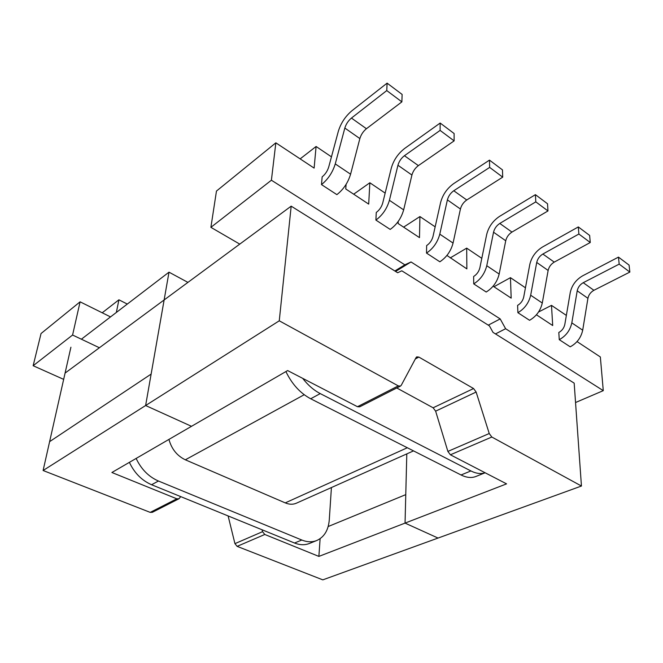 <?xml version="1.0" encoding="UTF-8"?>
<svg xmlns="http://www.w3.org/2000/svg" width="663" height="663" viewBox="0 0 663 663"><rect width="100%" height="100%" fill="white"/><g stroke="black" fill="none" stroke-linecap="round" stroke-linejoin="round"><path stroke-width="0.99" d="M33.15 365.727L63.665 379.369L33.15 365.727L72.582 335.03L80.09 301.822L110.53 316.906L80.09 301.822L41.048 333.53L33.15 365.727L72.582 335.03L80.09 301.822L41.048 333.53L33.15 365.727M329.279 519.9C328.409 530.102 324.306 536.939 316.964 540.428C312.314 542.342 307.267 542.21 301.814 540.03L158.44 481.023C148.636 476.73 141.202 469.197 136.139 458.431C141.202 469.197 148.636 476.73 158.44 481.023L151.578 484.728L294.529 543.014C299.966 545.16 305.013 545.276 309.662 543.37L316.964 540.428C312.314 542.342 307.267 542.21 301.814 540.03L158.44 481.023L151.578 484.728C141.807 480.493 134.415 473.034 129.393 462.343C134.415 473.034 141.807 480.493 151.578 484.728L294.529 543.014C299.966 545.16 305.013 545.276 309.662 543.37L316.964 540.428C324.306 536.939 328.409 530.102 329.279 519.9L331.417 487.554L329.279 519.9M118.917 299.809L127.313 304.068L118.917 299.809L116.348 312.455L118.917 299.809L102.218 312.787L118.917 299.809M99.392 347.752L72.582 335.03L99.392 347.752M296.535 503.126C293.104 504.676 289.341 504.593 285.247 502.885L185.342 459.807C177.079 455.837 171.609 449.033 168.932 439.412C171.609 449.033 177.079 455.837 185.342 459.807L285.247 502.885C289.341 504.593 293.104 504.676 296.535 503.126L413.53 450.89L296.535 503.126M500.192 318.92L488.258 325.143L500.192 318.92L505.62 328.724L495.485 333.912L505.62 328.724L603.28 390.648L575.55 402.524L603.28 390.648L600.346 356.967L577.034 341.586L600.346 356.967L603.28 390.648L505.62 328.724L500.192 318.92L411.035 261.96L395.571 271.432L411.035 261.96L500.192 318.92M390.2 229.415L375.896 220.083L376.269 212.45C379.427 210.105 381.581 206.947 382.733 202.977C381.581 206.947 379.427 210.105 376.269 212.45L375.896 220.083C382.51 215.202 387.018 208.605 389.413 200.301C387.018 208.605 382.51 215.202 375.896 220.083L390.2 229.415C396.83 224.633 401.314 218.119 403.659 209.873C401.314 218.119 396.83 224.633 390.2 229.415M466.868 268.888L446.937 255.446L466.868 268.888L466.686 248.128L481.802 258.33L466.686 248.128L466.868 268.888M419.928 216.561L435.152 226.845L419.928 216.561L403.593 227.136L419.928 216.561L419.488 237.619L419.928 216.561M398.131 223.53L419.488 237.619L398.131 223.53L398.198 221.467L398.131 223.53M369.846 182.764L385.153 193.099L369.846 182.764L353.677 194.193L369.846 182.764L368.694 204.105L369.846 182.764M345.763 188.972L368.694 204.105L345.763 188.972L346.086 184.38L345.763 188.972M316.094 146.482L331.45 156.849L316.094 146.482L300.157 158.88L316.094 146.482L314.121 168.095L316.094 146.482M275.841 142.835L314.121 168.095L275.841 142.835L271.407 180.22L404.853 264.827L411.035 261.96L404.853 264.827L394.833 270.976L404.853 264.827L271.407 180.22L210.892 227.334L239.757 244.117L210.892 227.334L216.469 191.06L210.892 227.334L271.407 180.22L275.841 142.835L216.469 191.06L275.841 142.835M551.492 305.37L566.351 315.406L551.492 305.37L552.702 325.533L536.425 314.792L552.702 325.533L551.492 305.37L538.555 311.991L551.492 305.37M510.444 277.664L525.444 287.792L510.444 277.664L511.181 298.126L493.106 286.201L511.181 298.126L510.444 277.664L493.943 286.756L510.444 277.664M559.265 339.671L570.213 346.815C576.893 343.21 581.053 337.666 582.702 330.191C581.053 337.666 576.893 343.21 570.213 346.815L559.265 339.671L558.81 332.486L559.265 339.671C565.945 336 570.13 330.398 571.821 322.873C570.13 330.398 565.945 336 559.265 339.671M517.894 312.687L529.563 320.295C536.251 316.442 540.486 310.682 542.284 303.024C540.486 310.682 536.251 316.442 529.563 320.295L517.894 312.687L517.604 305.394L517.894 312.687C524.582 308.759 528.842 302.941 530.682 295.234C528.842 302.941 524.582 308.759 517.894 312.687M473.738 283.888L486.203 292.018C492.882 287.891 497.209 281.899 499.164 274.051C497.209 281.899 492.882 287.891 486.203 292.018L473.738 283.888L473.639 276.488L473.738 283.888C480.418 279.678 484.761 273.62 486.766 265.722C484.761 273.62 480.418 279.678 473.738 283.888M439.851 261.794L426.516 253.092L426.64 245.575C429.823 243.396 431.936 240.371 432.989 236.5C431.936 240.371 429.823 243.396 426.64 245.575L426.516 253.092C433.171 248.567 437.597 242.252 439.793 234.155C437.597 242.252 433.171 248.567 426.516 253.092L439.851 261.794C446.522 257.352 450.923 251.111 453.061 243.072C450.923 251.111 446.522 257.352 439.851 261.794M321.489 184.596L322.152 176.864C325.276 174.328 327.472 171.029 328.732 166.96C327.472 171.029 325.276 174.328 322.152 176.864L321.489 184.596L336.887 194.64L321.489 184.596C328.036 179.325 332.619 172.43 335.263 163.91C332.619 172.43 328.036 179.325 321.489 184.596M401.869 101.862L386.761 90.582L387.101 83.14L402.126 94.436L401.869 101.862L366.432 128.721C363.241 131.349 361.045 134.63 359.86 138.575L350.586 174.212C348.017 182.673 343.451 189.477 336.887 194.64C343.451 189.477 348.017 182.673 350.586 174.212L335.263 163.91L344.835 128.05L335.263 163.91L350.586 174.212L359.86 138.575L344.835 128.05C346.053 124.08 348.257 120.757 351.44 118.072C348.257 120.757 346.053 124.08 344.835 128.05L359.86 138.575C361.045 134.63 363.241 131.349 366.432 128.721L351.44 118.072L386.761 90.582L387.101 83.14L351.945 110.729C345.382 116.29 340.84 123.161 338.321 131.332L328.732 166.96L338.321 131.332C340.84 123.161 345.382 116.29 351.945 110.729L387.101 83.14L402.126 94.436L401.869 101.862L386.761 90.582L351.44 118.072L366.432 128.721L401.869 101.862M440.166 123.045L454.114 133.528L454.122 140.879L440.108 130.412L440.166 123.045L404.662 148.446C398.04 153.601 393.582 160.173 391.286 168.153L382.733 202.977L391.286 168.153C393.582 160.173 398.04 153.601 404.662 148.446L440.166 123.045L454.114 133.528L454.122 140.879L418.378 165.617C415.154 168.054 413.008 171.195 411.922 175.04L403.659 209.873L389.413 200.301L397.941 165.253L389.413 200.301L403.659 209.873L411.922 175.04L397.941 165.253C399.051 161.374 401.214 158.2 404.43 155.714C401.214 158.2 399.051 161.374 397.941 165.253L411.922 175.04C413.008 171.195 415.154 168.054 418.378 165.617L404.43 155.714L440.108 130.412L440.166 123.045M489.476 160.123L502.463 169.885L502.703 177.145L489.659 167.407L489.476 160.123L453.757 183.568C447.094 188.358 442.718 194.657 440.622 202.447L432.989 236.5L440.622 202.447C442.718 194.657 447.094 188.358 453.757 183.568L489.476 160.123L502.463 169.885L502.703 177.145L466.76 199.986C463.528 202.248 461.415 205.257 460.429 209.019L453.061 243.072L439.793 234.155L447.392 199.886L439.793 234.155L453.061 243.072L460.429 209.019L447.392 199.886C448.412 196.107 450.533 193.057 453.765 190.753C450.533 193.057 448.412 196.107 447.392 199.886L460.429 209.019C461.415 205.257 463.528 202.248 466.76 199.986L453.765 190.753L489.659 167.407L489.476 160.123M535.803 201.867L547.97 210.95L547.53 203.773L535.414 194.665L535.803 201.867L499.794 223.448C496.562 225.602 494.474 228.52 493.545 232.216L486.766 265.722L499.164 274.051L505.728 240.752L499.164 274.051L486.766 265.722L493.545 232.216L505.728 240.752C506.64 237.081 508.712 234.188 511.952 232.083C508.712 234.188 506.64 237.081 505.728 240.752L493.545 232.216C494.474 228.52 496.562 225.602 499.794 223.448L511.952 232.083L547.97 210.95L547.53 203.773L535.414 194.665L499.579 216.362C492.907 220.82 488.606 226.862 486.692 234.47L479.871 267.777C478.91 271.548 476.838 274.449 473.639 276.488C476.838 274.449 478.91 271.548 479.871 267.777L486.692 234.47C488.606 226.862 492.907 220.82 499.579 216.362L535.414 194.665L535.803 201.867L547.97 210.95L511.952 232.083L499.794 223.448L535.803 201.867M578.882 234.031L590.261 242.517L589.639 235.44L578.31 226.928L578.882 234.031L542.856 254.037C539.624 256.042 537.577 258.852 536.723 262.457L530.682 295.234L542.284 303.024L548.135 270.454L542.284 303.024L530.682 295.234L536.723 262.457L548.135 270.454C548.972 266.866 551.003 264.089 554.243 262.117C551.003 264.089 548.972 266.866 548.135 270.454L536.723 262.457C537.577 258.852 539.624 256.042 542.856 254.037L554.243 262.117L590.261 242.517L589.639 235.44L578.31 226.928L542.458 247.034C535.787 251.211 531.569 257.012 529.803 264.446L523.72 297.024C522.842 300.712 520.803 303.497 517.604 305.394C520.803 303.497 522.842 300.712 523.72 297.024L529.803 264.446C531.569 257.012 535.787 251.211 542.458 247.034L578.31 226.928L578.882 234.031L590.261 242.517L554.243 262.117L542.856 254.037L578.882 234.031M619.192 264.123L629.85 272.079L629.079 265.101L618.463 257.12L619.192 264.123L583.225 282.703C579.992 284.584 577.987 287.286 577.208 290.808L571.821 322.873L582.702 330.191L587.924 298.317L582.702 330.191L571.821 322.873L577.208 290.808L587.924 298.317C588.686 294.811 590.683 292.134 593.907 290.295C590.683 292.134 588.686 294.811 587.924 298.317L577.208 290.808C577.987 287.286 579.992 284.584 583.225 282.703L593.907 290.295L629.85 272.079L629.079 265.101L618.463 257.12L582.669 275.808C576.006 279.703 571.862 285.289 570.246 292.557L564.818 324.439C564.006 328.036 562 330.721 558.81 332.486C562 330.721 564.006 328.036 564.818 324.439L570.246 292.557C571.862 285.289 576.006 279.703 582.669 275.808L618.463 257.12L619.192 264.123L629.85 272.079L593.907 290.295L583.225 282.703L619.192 264.123M450.243 257.915L466.686 248.128L450.243 257.915M461.042 474.973C466.669 477.75 471.716 478.214 476.175 476.374C471.716 478.214 466.669 477.75 461.042 474.973L470.896 470.945C476.125 473.573 480.866 474.178 485.109 472.76L476.175 476.374L485.125 472.769C480.866 474.178 476.125 473.573 470.896 470.945L320.246 393.598L470.896 470.945L461.042 474.973L310.682 398.77L461.042 474.973M285.91 371.562C291.96 384.117 300.223 393.192 310.682 398.77L320.246 393.598C313.79 390.234 307.939 385.153 302.701 378.366C307.939 385.153 313.79 390.234 320.246 393.598L310.682 398.77C300.223 393.192 291.96 384.117 285.91 371.562M262.084 529.787L262.565 531.676L264.794 534.477L318.878 556.406L405.052 523.099L438.044 538.058L322.815 579.86L237.122 546.362L234.934 543.643L228.122 515.938M43.103 470.506L145.62 405.524L191.499 426.317L111.898 472.495L176.822 498.816L178.96 498.767L152.333 512.317L150.211 512.383L43.103 470.506L65.082 373.087L291.181 206.152L397.667 272.75L401.803 270.802L489.427 325.873L493.015 332.378L574.175 383.131L581.443 486.029L438.044 538.058L405.052 523.099L406.8 453.898L405.052 523.099L506.573 483.866L450.401 454.801L447.881 451.42L435.632 411.159L433.121 407.786L396.756 387.971M318.878 556.406L320.121 538.679M178.96 498.767L180.75 496.628M400.502 386.065L359.678 406.833L357.473 406.709L287.626 370.559L191.499 426.317L145.62 405.524L164.134 299.958L145.62 405.524L279.264 320.809L398.306 385.891L400.502 386.065L401.264 385.278L416.066 357.589L416.745 356.876L418.875 357.084L415.345 358.94M581.443 486.029L491.813 437.025L489.236 433.519L476.133 392.04L473.573 388.535L418.875 357.084M279.264 320.809L291.181 206.152M454.122 140.879L440.108 130.412L404.43 155.714L418.378 165.617L454.122 140.879M502.703 177.145L489.659 167.407L453.765 190.753L466.76 199.986L502.703 177.145M328.168 526.538L405.764 494.631L406.8 453.898M81.383 339.207L168.999 272.17L151.131 374.089L49.617 441.641L70.916 347.213M168.999 272.17L187.927 282.388M301.814 540.03L294.529 543.014L301.814 540.03M304.209 394.725L185.342 459.807L304.209 394.725M407.331 447.749L285.247 502.885L407.331 447.749M264.794 534.477L237.122 546.362M262.565 531.676L234.934 543.643M150.211 512.383L176.822 498.816M357.473 406.709L398.306 385.891M489.236 433.519L447.881 451.42M491.813 437.025L450.401 454.801M476.133 392.04L435.632 411.159M473.573 388.535L433.121 407.786"/></g></svg>
